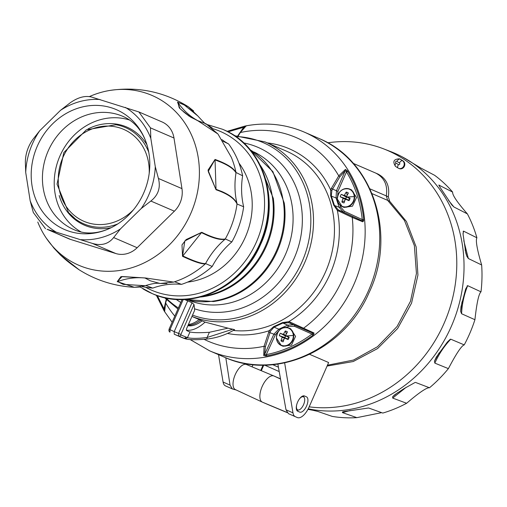 <?xml version="1.0" encoding="UTF-8"?>
<svg xmlns="http://www.w3.org/2000/svg" width="507" height="507" viewBox="0 0 507 507"><rect width="100%" height="100%" fill="white"/><g stroke="black" fill="none" stroke-linecap="round" stroke-linejoin="round"><path stroke-width="0.76" d="M89.371 96.59A92.464 82.311 113.4 0 1 110.133 90.398A92.464 82.311 113.4 0 1 178.933 115.254A92.464 82.311 113.4 0 1 170.371 243.861A92.464 82.311 113.4 0 1 51.898 245.464A92.464 82.311 113.4 0 1 46.321 238.201A92.464 82.311 113.4 0 1 37.778 222.028M142.194 286.601A88.218 78.534 -66.6 0 0 152.746 288.096A76.259 67.887 -66.6 0 1 181.506 284.37A88.218 78.534 -66.6 0 0 212.211 266.454A76.259 67.887 -66.6 0 1 231.832 241.94A88.218 78.534 -66.6 0 0 243.645 206.761L237.023 203.998C234.583 198.503 227.586 193.756 216.045 189.751L208.009 170.168L215.05 159.439C226.604 163.66 233.581 168.001 235.996 172.462A88.655 78.921 113.4 0 0 231.325 157.297L217.978 134.025L198.123 120.932L188.87 115.989L180.055 108.669L177.494 102.078L188.211 106.679L193.668 111.001M221.952 139.659A76.259 67.887 -66.6 0 0 228.632 143.969A88.218 78.534 -66.6 0 1 242.631 175.815A76.259 67.887 -66.6 0 0 243.645 206.761M140.04 287L134.418 287.311C114.487 286.227 96.057 280.39 79.136 269.794L79.01 269.718C67.634 261.815 65.39 259.388 64.801 258.988L60.346 254.951L79.155 269.806M166.949 283.514L160.123 283.489L150.395 280.834L144.996 278.02C136.015 277.088 126.902 278.267 117.649 281.556L123.119 284.364L145.179 285.707L134.418 287.311L117.231 281.626L120.983 276.6L145.408 277.975L173.667 282.101L178.122 280.529A88.655 78.921 113.4 0 0 205.297 263.913C201.323 264.115 193.737 261.587 182.539 256.314L184.827 240.933L201.761 232.301C212.826 237.739 220.672 239.95 225.298 238.93L231.832 241.94M237.023 203.998A88.655 78.921 113.4 0 1 225.298 238.93M70.625 239.45L47.094 229.297L68.756 238.759A23.829 21.212 -66.6 0 0 70.625 239.45L115.818 253.532A23.829 21.212 113.4 0 0 137.163 247.72L174.383 211.197A23.829 21.212 -66.6 0 0 181.956 188.623L173.983 138.018A23.829 21.212 -66.6 0 0 162.082 121.953L138.855 111.927L150.459 127.859L150.826 138.436L155.281 166.689L158.431 178.464C160.782 187.66 158.26 195.182 150.852 201.038L141.244 208.504A71.379 63.546 -66.6 0 0 155.281 166.689M47.094 229.297L92.287 243.373C101.299 246.041 108.409 244.101 113.638 237.561L120.463 228.891L141.244 208.504M45.529 228.733L33.323 212.534L30.173 200.759L25.724 172.507L25.35 161.929C25.496 153.817 28.024 146.295 32.923 139.362L39.755 130.692L60.536 110.304L70.143 102.839C77.869 97.376 84.986 95.436 91.494 97.021L138.855 111.927M80.917 239.665A71.379 63.546 -66.6 0 0 120.463 228.891M55.688 231.807A71.379 63.546 113.4 0 1 30.173 200.759M25.724 172.507A71.379 63.546 113.4 0 1 39.755 130.692M60.536 110.304A71.379 63.546 113.4 0 1 100.082 99.53M150.826 138.436A71.379 63.546 -66.6 0 0 125.311 107.395M149.21 155.142A65.295 58.128 113.4 0 1 110.057 228.22A65.295 58.128 113.4 0 1 31.789 184.06A65.295 58.128 113.4 0 1 76.576 108.669A65.295 58.128 113.4 0 1 146.58 143.633A65.295 58.128 113.4 0 1 149.21 155.142M129.722 120.083A61.233 54.509 -66.6 0 0 129.298 119.95A61.233 54.509 113.4 0 0 64.167 147.867A61.233 54.509 113.4 0 0 67.773 221.058A61.233 54.509 -66.6 0 0 81.361 232.098M110.133 90.398C138.132 86.386 164.16 91.811 188.211 106.679L197.907 116.033L183.534 104.36L177.792 102.37L179.288 107.902L181.969 110.349L190.949 117.294L197.806 120.666L206.096 123.854L212.522 128.246M222.941 141.187L228.632 143.969M177.494 102.078L177.792 102.37C183.28 110.298 189.948 116.401 197.806 120.666L198.123 120.932M242.631 175.815L235.996 172.462M237.035 203.7L237.003 203.567A75.86 67.532 113.4 0 1 236.002 172.887L236.021 172.754M236.002 172.893C234.057 169.268 229.025 165.707 220.913 162.208L215.05 159.889L216.014 189.307L221.87 191.551C229.988 195.1 235.033 199.105 237.003 203.567M212.211 266.454L205.569 263.57A75.86 67.532 113.4 0 1 225.026 239.266L225.127 239.177M225.026 239.266C221.267 240.103 215.323 238.784 207.186 235.311L201.469 232.643L182.812 255.953L188.579 258.551C196.684 262.068 202.344 263.741 205.569 263.57M181.506 284.37L174.541 281.753M145.179 285.707L145.179 285.707C152.125 283.546 157.1 282.805 160.123 283.489L173.667 282.101M145.782 285.479L152.746 288.096M145.408 277.975L122.155 276.53L117.231 281.626M201.761 232.301L186.139 239.564L181.994 244.919L182.539 256.314M215.05 159.439L208.219 171.48L216.045 189.751M238.936 163.045A72.926 64.915 113.4 0 1 245.388 237.01A72.926 64.915 113.4 0 1 187.52 282.133M184.434 299.472L192.026 302.749L194.023 304.555L194.536 308.807A86.811 77.279 -66.6 0 0 226.768 311.723A86.811 77.279 -66.6 0 0 294.206 258.19A86.811 77.279 -66.6 0 0 288.014 172.203A86.811 77.279 -66.6 0 0 243.671 142.923M206.324 338.942A1.908 0.653 -95.8 0 0 206.609 339.088C216.483 338.061 225.824 334.931 234.633 329.683L227.992 328.162L209.378 332.288C199.809 332.928 193.344 332.807 189.979 331.927A50.345 22.935 113.8 0 1 188.217 331.312A50.345 22.935 113.8 0 1 186.418 330.266L186.443 328.986L194.561 310.493L194.536 308.807M227.992 328.162L205.094 322.116L200.658 320.209A45.516 20.736 -66.2 0 1 188.11 325.19M340.07 205.246L340.653 206.995A1.191 0.368 -18.4 0 1 339.145 207.255L336.059 197.952L336.464 190.746L337.922 191.38L346.471 171.905L347.739 171.385C356.567 185.841 361.897 201.887 363.715 219.537L363.639 220.837L362.505 220.355L361.84 220.716L362.797 221.812L352.245 217.446L337.345 210.424L333.733 205.208L330.672 195.841L330.646 189.897L331.857 190.524L331.305 195.898L334.341 205.183L338.125 209.727L343.416 212.167L339.145 207.255L333.733 205.208M312.521 332.991L290.315 323.238L290.53 322.275L313.991 332.966L312.515 332.985L288.813 322.731L288.794 321.692A97.902 87.153 -66.6 0 0 339.272 226.521A97.902 87.153 -66.6 0 0 337.345 210.424L338.125 209.727M267.341 142.898A97.902 87.153 -66.6 0 1 330.646 189.897L331.432 188.243L332.579 189.067L331.857 190.524M331.432 188.243L338.746 175.84L339.899 176.683L332.579 189.067L336.464 190.746L345.204 170.846L346.287 171.322L345.204 170.846L339.899 176.683M245.958 126.116L240.324 132.542A110.925 98.745 113.4 0 1 338.746 175.84L345.419 169.433L345.204 170.846M345.419 169.433L347.181 170.631L346.287 171.322L346.471 171.905C355.192 186.215 360.452 202.109 362.245 219.582L363.715 219.537M347.181 170.631L347.739 171.385M362.797 221.812L363.639 220.837M227.092 131.37L244.919 126.085M244.659 127.029L244.963 126.078L246.548 125.837M238.353 135.743L240.324 132.542L239.874 132.65M245.185 126.712L246.149 125.837C266.371 122.155 285.707 124.228 304.162 132.061A119.158 106.071 -66.6 0 1 365.072 226.699A119.158 106.071 -66.6 0 1 209.695 350.85L190.195 339.589M245.775 125.913L244.963 126.078M166.588 299.783L165.637 302.977L165.428 302.546M174.814 316.121A110.925 98.745 113.4 0 1 165.637 302.977L164.655 311.298M164.572 310.297L164.382 311.285L164.851 311.925M164.541 311.539L163.97 310.595L164.464 309.739M156.34 295.226L163.97 310.595M313.82 334.278L312.958 335.159C298.75 345.742 283.343 352.657 266.752 355.901L265.744 356.003L265.668 354.9L266.27 354.615C282.691 351.389 297.932 344.538 311.989 334.05L312.692 333.739L313.82 334.278L313.991 332.966M266.752 355.901L266.27 354.615L275.32 334.835L273.875 334.183L278.787 329.182L274.034 327.135L270.485 331.172L265.453 346.573L264.052 346.275L263.722 355.521L265.744 356.003M204.074 339.322A110.925 98.745 113.4 0 0 264.052 346.275L269.204 330.71L273.558 326.711L282.494 322.585L288.794 321.692L290.53 322.275M270.485 331.172L269.204 330.71A97.902 87.153 -66.6 0 1 254.121 334.17A97.902 87.153 -66.6 0 1 227.459 333.441M263.722 355.521L264.616 354.425L265.668 354.9L264.616 354.425L273.875 334.183L268.596 332.186M294.472 325.063A1.191 0.526 113.8 0 1 294.383 326.293L311.989 334.05L312.958 335.159M312.515 332.985L312.692 333.739L312.47 332.966M288.813 322.731L282.893 323.048L287.697 325.12L293.749 324.746M283.071 346.281L291.519 345.039L295.562 336.375L290.625 328.777L288.851 328.01A9.532 8.486 -66.6 0 0 276.416 337.941A9.532 8.486 -66.6 0 0 281.29 345.514A9.532 8.486 -66.6 0 0 293.724 335.583A9.532 8.486 -66.6 0 0 288.851 328.01C281.639 326.571 277.481 329.867 276.372 337.903L281.29 345.514L283.071 346.281M293.325 335.539A9.291 8.27 -66.6 0 0 284.547 327.623A9.291 8.27 -66.6 0 0 276.467 337.839A9.291 8.27 -66.6 0 0 285.245 345.749A9.291 8.27 -66.6 0 0 293.325 335.539A19.063 4.113 177.8 0 0 286.594 335.932A19.063 1.42 -154 0 0 286.018 335.672L288.128 337.225L289.148 337.117A19.063 1.42 -154 0 0 286.594 335.932M288.622 337.44A2.034 1.813 113.4 0 1 287.982 338.898L284.902 338.213A19.063 1.54 21.4 0 0 288.084 339.551A5.545 4.937 -66.6 0 0 289.148 337.117M284.326 338.48L284.902 338.213L284.326 338.48A19.063 7.174 113.8 0 0 283.147 341.807A5.545 4.937 -66.6 0 1 280.986 340.856A19.063 10.127 -66.2 0 1 282.063 337.485L281.873 336.876L284.934 337.554A2.034 1.813 113.4 0 1 285.574 336.097L282.988 334.335L283.565 334.075L285.866 335.552M285.574 336.097L280.377 333.251A5.545 4.937 -66.6 0 0 279.313 335.678A19.063 1.54 21.4 0 0 281.366 336.648A19.063 1.54 21.4 0 0 281.873 336.876M280.377 333.251A19.063 1.42 26 0 1 282.988 334.335M285.821 335.07L286.018 335.672L285.821 335.07A19.063 7.174 -66.2 0 1 287.475 331.946A5.545 4.937 -66.6 0 0 285.314 330.989A19.063 10.127 113.8 0 0 283.565 334.075M286.639 336.052L286.062 336.312M285.422 337.77L285.618 338.378M288.128 337.225L287.932 336.623L288.128 337.225M286.36 333.986L285.314 330.989M284.934 337.554L279.313 335.678M280.986 340.856L283.907 339.576M288.084 339.551L287.982 338.898M303.592 329.075L303.763 328.073A110.925 98.745 113.4 0 0 352.859 225.672A110.925 98.745 113.4 0 0 352.245 217.446L352.878 216.641L361.84 220.716L362.505 220.355L362.245 219.582L344.392 211.292A1.191 0.526 -65.1 0 1 343.416 212.167L361.84 220.716M338.746 211.204L339.386 210.424L352.878 216.641M344.031 207.414L352.479 206.172L356.522 197.508L351.592 189.91L349.76 189.117A9.532 8.486 -66.6 0 0 337.326 199.048A9.532 8.486 -66.6 0 0 342.2 206.622A9.532 8.486 -66.6 0 0 354.627 196.691A9.532 8.486 -66.6 0 0 349.76 189.117C342.548 187.679 338.391 190.981 337.282 199.01L342.2 206.622L344.031 207.414M354.235 196.646A9.291 8.27 -66.6 0 0 345.457 188.731A9.291 8.27 -66.6 0 0 337.377 198.947A9.291 8.27 -66.6 0 0 346.154 206.856A9.291 8.27 -66.6 0 0 354.235 196.646A19.063 4.113 177.8 0 0 347.498 197.039A19.063 1.42 -154 0 0 346.927 196.779L349.038 198.332L350.058 198.224A19.063 1.42 -154 0 0 347.498 197.039M349.526 198.548A2.034 1.813 113.4 0 1 348.892 200.005L345.812 199.321A19.063 1.54 21.4 0 0 348.993 200.658A5.545 4.937 -66.6 0 0 350.058 198.224M345.235 199.587L345.812 199.321L345.235 199.587A19.063 7.174 113.8 0 0 344.057 202.914A5.545 4.937 -66.6 0 1 341.895 201.963A19.063 10.127 -66.2 0 1 342.973 198.592L342.776 197.983L345.844 198.662A2.034 1.813 113.4 0 1 346.484 197.204L343.892 195.442L344.475 195.182L346.775 196.659M346.484 197.204L341.287 194.358A5.545 4.937 -66.6 0 0 340.216 196.792A19.063 1.54 21.4 0 0 342.269 197.755A19.063 1.54 21.4 0 0 342.776 197.983M341.287 194.358A19.063 1.42 26 0 1 343.892 195.442M346.731 196.177L346.927 196.779L346.731 196.177A19.063 7.174 -66.2 0 1 348.385 193.053A5.545 4.937 -66.6 0 0 346.224 192.096A19.063 10.127 113.8 0 0 344.475 195.182M347.548 197.16L346.972 197.419M346.332 198.877L346.528 199.485M349.038 198.332L348.841 197.73L349.038 198.332M347.27 195.094L346.224 192.096M345.844 198.662L340.216 196.792M341.895 201.963L344.817 200.683M348.993 200.658L348.892 200.005M377.969 174.053L375.807 173.115C384.407 177.678 387.906 185.277 386.296 195.911L369.964 188.858M375.807 173.115L353.246 163.374M372.062 193.63L387.671 200.373L404.466 220.488L414.371 245.648L416.437 273.463L410.474 301.304L397.051 326.527L377.43 346.756L353.474 360.065L327.452 365.198M309.669 354.349L328.625 362.53L309.08 407.051A14.297 6.515 113.8 0 1 297.349 417.559L295.359 416.703A14.297 6.515 -66.2 0 1 295.34 416.691A14.297 6.515 -66.2 0 1 292.97 412.85L284.649 362.892M327.731 142.803A135.306 120.451 113.3 0 1 331.958 142.264A135.306 120.451 113.3 0 1 383.704 148.893A135.306 120.451 113.3 0 1 454.329 290.105A135.306 120.451 113.3 0 1 335.83 407.096A135.306 120.451 113.3 0 1 309.169 406.842M397.951 167.95L395.625 166.467A3.334 1.502 -57.4 0 1 395.53 166.416L398.039 168.02A3.334 1.502 -57.4 0 0 398.134 168.071A4.29 3.822 -66.7 0 0 398.622 168.33L399.218 168.584A4.29 3.822 -66.7 0 0 404.294 166.442A4.29 3.822 -66.7 0 0 403.103 160.966L400.593 159.363A4.29 3.822 -66.7 0 0 400.105 159.103L399.51 158.849C393.755 159.027 392.424 161.549 395.53 166.416L395.53 166.416A3.334 1.502 -57.4 0 1 395.929 163L398.439 164.604A0.951 0.849 -66.7 0 0 399.789 163.691A0.951 0.849 -66.7 0 0 399.408 162.969L396.899 161.365A0.951 0.849 -66.7 0 0 395.929 163M378.051 174.085C386.53 178.635 389.953 186.202 388.318 196.779L389.668 201.235L406.43 221.527L416.165 246.966L417.926 275.079L411.551 303.148L397.653 328.46L377.576 348.562L353.265 361.523L327.072 366.067M272.753 364.698L278.438 367.201M383.704 148.893L390.789 151.631A135.597 120.71 113.3 0 1 402.038 156.745A135.597 120.71 113.3 0 1 464.038 266.682A135.597 120.71 113.3 0 1 401.614 387.741A135.597 120.71 113.3 0 1 342.808 410.391A135.597 120.71 113.3 0 1 308.237 408.819M415.056 382.487L404.003 388.647L394.826 394.687L392.652 396.715L392.697 398.084L406.62 403.268A133.975 119.265 -66.7 0 1 382.798 413.066L368.583 407.983L343.252 411.722L342.51 411.957L342.472 412.616L356.839 417.648A133.975 119.265 -66.7 0 1 332.212 416.405L317.54 411.354L308.066 409.143M406.62 403.268C419.245 392.494 426.875 387.323 429.499 387.766L415.512 382.424M429.499 387.766A133.975 119.265 -66.7 0 0 448.391 368.627L434.829 363.113L434.448 361.155L436.375 357.048L447.313 342.098L450.286 339.246M434.829 363.113L434.86 363.05C438.834 354.165 444.132 346.211 450.748 339.189L464.235 344.887A133.975 119.265 -66.7 0 0 474.926 319.708L461.585 313.744C462.01 304.137 464.038 294.776 467.669 285.663L481.004 291.836A133.975 119.265 -66.7 0 0 481.65 264.977L468.348 258.526L463.772 240.616M467.131 285.878L467.669 285.663L465.686 288.958L461.015 306.678L460.66 311.418L461.585 313.744M463.03 233.562L463.531 231.129L463.062 234.126L465.806 252.993L466.763 256.111L468.348 258.526M439.094 185.727L439.049 185.03L439.911 187.083L451.705 204.796L453.936 206.989L467.391 213.897A133.975 119.265 113.3 0 1 476.903 237.789L463.531 231.129L463.138 231.35M467.391 213.897C457.175 202.242 452.257 194.98 452.643 192.096L438.821 185.061M452.643 192.096A133.975 119.265 -66.7 0 0 434.619 175.295L420.854 168.064L402.038 156.745M312.787 410.252L307.964 409.339M356.839 417.648L381.644 412.654M448.391 368.627C456.3 353.569 461.579 345.654 464.235 344.887M474.926 319.708C476.757 302.964 478.779 293.673 481.004 291.836M481.65 264.977C477.062 249.4 475.477 240.337 476.903 237.789M389.668 201.235L387.671 200.373L386.296 195.911L388.318 196.779M264.603 365.129L279.211 371.568M280.542 379.052L273.907 375.972L280.504 378.837M273.837 375.947L246.491 364.52A13.714 6.249 113.8 0 0 246.465 364.508A13.714 6.249 113.8 0 0 235.261 374.565A13.714 6.249 113.8 0 0 235.394 389.61A13.714 6.249 113.8 0 0 235.47 389.642L262.265 402.089M273.907 375.972A14.297 6.515 113.8 0 0 273.875 375.96A14.297 6.515 113.8 0 0 262.195 386.435A14.297 6.515 113.8 0 0 262.334 402.127A14.297 6.515 113.8 0 0 262.411 402.159L269.901 405.391M253.088 364.622L252.068 366.853M236.268 390.016L232.383 388.939L230.051 385.117L225.811 357.79M232.364 388.926L225.476 385.89A14.297 6.515 -66.2 0 1 225.457 385.884A14.297 6.515 -66.2 0 1 223.086 382.044L218.523 354.659M288.407 413.636L295.34 416.691L288.407 413.636L285.999 409.783L277.88 364.089M297.755 411.247L299.745 412.109A8.34 3.803 -66.2 0 0 306.583 405.987A8.34 3.803 -66.2 0 0 306.462 396.835A8.34 3.803 -66.2 0 1 306.462 396.835L304.46 395.973A8.34 3.803 113.8 0 0 297.622 402.089A8.34 3.803 113.8 0 0 297.742 411.24A8.34 3.803 113.8 0 0 297.755 411.247L297.729 411.234M296.912 410.518A8.34 3.803 113.8 0 0 298.23 410.024M303.921 397.127A8.34 3.803 113.8 0 0 303.408 395.847M296.696 404.757A7.149 3.257 113.8 0 0 297.691 409.897A7.149 3.257 113.8 0 0 301.823 407.628A7.149 3.257 113.8 0 0 303.459 396.816A7.149 3.257 113.8 0 0 299.326 399.085A7.149 3.257 113.8 0 0 299.092 399.408M205.094 322.116A50.301 22.916 -66.2 0 1 186.297 330.101M202.141 320.842A45.535 20.743 -66.2 0 1 187.907 325.659M199.2 319.581A45.535 20.743 -66.2 0 1 188.414 324.493M189.979 331.927L187.457 337.662C191.551 338.663 198.091 338.606 207.09 337.497A1.908 0.653 -95.8 0 1 206.609 339.088L206.609 339.088C190.569 340.527 186.126 339.088 185.404 338.815L178.66 336.059L178.565 333.422L180.904 334.443L194.023 304.555M187.666 300.987L174.212 331.635L178.565 333.422L192.026 302.749M183.223 299.517L169.997 329.645L169.059 329.227L182.095 299.536M185.264 338.771L187.457 337.662L180.91 334.969A1.908 1.698 -66.6 0 1 178.66 336.059L174.25 334.246L174.212 331.635L169.997 329.645L169.953 332.218L168.907 330.925L169.059 329.227M232.941 329.163L207.09 337.497L209.378 332.288M174.383 211.197L150.852 201.038M137.163 247.72L113.638 237.561M181.956 188.623L158.431 178.464M173.983 138.018L150.459 127.859M92.287 243.373L115.818 253.532M110.057 228.22C98.193 233.613 87.001 234.43 76.481 230.679A61.702 54.927 113.4 0 1 75.752 230.4A61.702 54.927 113.4 0 1 42.994 186.703A61.702 54.927 113.4 0 1 118.087 114.601A61.702 54.927 113.4 0 1 124.64 117.168A61.702 54.927 113.4 0 1 125.343 117.51C135.287 122.593 142.366 131.3 146.58 143.633M146.973 144.863A53.438 47.569 -66.6 0 0 142.372 138.519A53.438 47.569 -66.6 0 0 87.888 129.031M59.186 195.518A53.438 47.569 -66.6 0 0 68.952 213.77A53.438 47.569 -66.6 0 0 111.223 227.662M68.61 212.642A52.455 46.695 -66.6 0 0 75.302 218.897A52.455 46.695 -66.6 0 0 117.795 223.917M148.754 152.214A52.455 46.695 -66.6 0 0 140.68 138.772A52.455 46.695 -66.6 0 0 115.957 124.728L86.329 129.836L63.85 152.556L57.038 184.149L68.546 212.579L75.302 218.897M133.487 209.759A50.085 44.591 113.4 0 1 69.351 210.589A50.085 44.591 113.4 0 1 73.99 140.927A50.085 44.591 113.4 0 1 138.164 140.052A50.085 44.591 113.4 0 1 149.204 173.343M145.629 287.266A86.507 77.007 113.4 0 0 151.213 290.036A86.507 77.007 -66.6 0 0 256.453 241.89A86.507 77.007 -66.6 0 0 220.754 131.611A86.507 77.007 113.4 0 0 213.194 128.797M142.936 288.819A89.365 79.555 -66.6 0 0 151.263 293.173A89.365 79.555 -66.6 0 0 151.758 293.388A89.365 79.555 -66.6 0 0 260.097 243.157A89.365 79.555 -66.6 0 0 223.105 129.513A89.365 79.555 -66.6 0 0 222.605 129.291L207.578 124.684M222.605 129.291L223.2 129.551A89.365 79.555 113.4 0 1 223.701 129.767A89.365 79.555 113.4 0 1 260.699 243.411A89.365 79.555 113.4 0 1 152.354 293.648L140.109 287.013M203.833 296.113A82.071 73.059 -66.6 0 0 265.826 245.293A82.071 73.059 -66.6 0 0 260.306 165.326M202.629 296.747A82.071 73.059 -66.6 0 0 236.807 282.912A82.071 73.059 -66.6 0 0 273.305 198.376L258.728 162.31M185.682 299.409A82.071 73.059 -66.6 0 0 212.82 301.145A82.071 73.059 -66.6 0 0 281.632 235.679A82.071 73.059 -66.6 0 0 250.249 149.857M213.593 301.481A82.071 73.059 -66.6 0 0 247.771 287.646A82.071 73.059 -66.6 0 0 284.269 203.111L272.867 171.6L249.761 149.28M254.108 152.043A81.025 72.127 113.4 0 1 279.718 174.129A81.025 72.127 113.4 0 1 285.498 254.387A81.025 72.127 113.4 0 1 222.554 304.352A81.025 72.127 113.4 0 1 189.916 300.714M176.125 299.377A86.811 77.279 -66.6 0 0 180.809 302.464M235.736 136.529A93.212 82.977 113.4 0 1 310.785 223.701A93.212 82.977 113.4 0 1 229.69 319.125A93.212 82.977 113.4 0 1 192.546 315.094M178.394 307.971A93.212 82.977 113.4 0 1 166.03 297.983M191.957 316.425A94.613 84.225 -66.6 0 0 231.154 321.096A94.613 84.225 -66.6 0 0 311.716 239.95A94.613 84.225 -66.6 0 0 265.079 141.922L234.443 135.648M265.079 141.922L286.024 150.966A94.613 84.225 113.4 0 1 334.386 226.109A94.613 84.225 113.4 0 1 252.099 330.139A94.613 84.225 113.4 0 1 233.283 330.469M330.672 195.841L336.059 197.952A1.191 0.368 161.6 0 0 337.313 197.793M244.336 127.092L228.023 131.852M157.335 295.581L164.287 309.441M282.494 322.585L282.893 323.048L274.034 327.135L273.558 326.711M264.616 354.425L265.453 346.573M294.383 326.293L288.527 326.4L286.341 327.395M279.471 330.089A1.191 0.374 65.5 0 0 278.787 329.182L287.697 325.12A1.191 0.374 -114.5 0 1 288.527 326.4M278.673 330.976L275.32 334.835M285.023 338.226L282.063 337.485M340.653 206.995L344.392 211.292M337.922 191.38L337.561 197.692M345.932 199.333L342.973 198.592M304.162 132.061L318.732 138.348A119.158 106.071 -66.6 0 1 319.397 138.639L319.397 138.639A119.158 106.071 113.4 0 1 368.728 290.162A119.158 106.071 113.4 0 1 224.271 357.143L209.695 350.85M453.936 206.989L448.581 200.461M342.472 412.616L350.217 410.512M344.259 411.494L342.51 411.957M406.164 387.316L392.697 398.084M397.925 392.494L392.652 396.715M439.176 352.802L434.448 361.155M462.016 301.842L460.66 311.418M465.122 249.786L466.763 256.111M398.439 164.604A3.334 1.502 -57.4 0 0 398.039 168.02L398.622 168.33A4.29 3.822 -66.7 0 0 403.692 166.182A4.29 3.822 -66.7 0 0 402.501 160.706L403.103 160.966M400.593 159.363L399.991 159.103A4.29 3.822 -66.7 0 0 399.51 158.849M399.408 162.969A3.334 1.502 122.6 0 1 402.501 160.706L399.991 159.103A3.334 1.502 122.6 0 0 396.899 161.365M261.314 370.712L263.76 365.141M286.994 412.425L262.411 402.159M287.101 412.571L269.889 405.385L287.101 412.571M223.086 382.044L230.051 385.117M292.97 412.85L285.999 409.783M297.527 411.126L299.745 412.109M180.91 334.969L180.904 334.443M185.404 338.822L183.623 338.201A117.966 105.012 113.4 0 1 179.89 336.686L174.915 334.531M185.873 337.111A1.908 1.698 113.4 0 1 183.623 338.201M60.358 254.964L54.065 248.265L46.321 238.201M190.898 117.263L188.813 115.869M182.152 110.52L179.288 107.902M197.907 116.033C203.808 122.555 206.539 125.166 206.102 123.86L217.978 134.025M183.242 111.54L186.487 114.176M181.969 110.349L188.382 115.571M223.2 129.551L223.707 129.773C263.703 146.06 281.227 201.488 260.44 244.773C242.054 288.071 190.721 311.463 152.354 293.648M200.563 297.039L202.483 296.804C214.746 295.08 226.192 290.448 236.807 282.912M184.928 299.447L213.447 301.538C225.71 299.814 237.156 295.182 247.771 287.646M201.19 320.443L191.95 316.45M246.32 125.907L242.923 128.379L237.834 135.718M227.079 131.364L244.938 126.078M164.75 311.716L164.293 307.622L166.22 299.415M156.327 295.22L164.363 311.26M172.133 322.23L164.623 311.678M285.948 335.628L288.058 337.187M284.814 338.188L287.406 338.657M346.858 196.741L348.968 198.294M345.723 199.295L348.315 199.764M319.416 138.645C373.501 160.782 396.823 234.918 369.204 292.317C344.855 349.786 276.226 381.175 224.271 357.143M378.007 174.066L375.687 173.064M260.718 370.465L263.057 365.141M235.394 389.61L262.334 402.127M246.465 364.508L273.875 375.96M232.383 388.939L225.457 385.884M303.459 396.816L302.216 396.265M297.691 409.897L296.424 409.339M177.932 309.029L164.496 297.641M184.111 338.397L179.89 336.686M174.25 334.246L174.801 334.487"/></g></svg>
